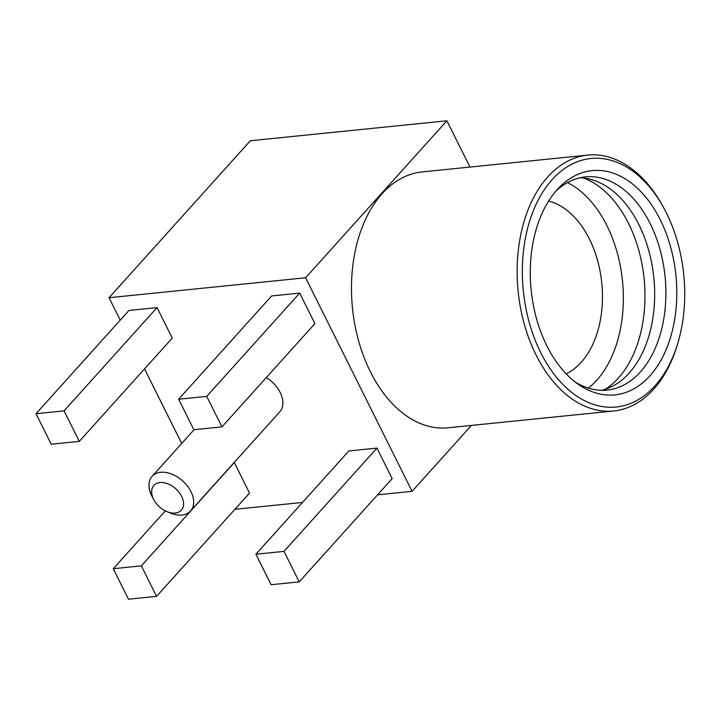 <?xml version="1.0" encoding="UTF-8"?>
<svg xmlns="http://www.w3.org/2000/svg" width="720" height="720" viewBox="0 0 720 720"><rect width="100%" height="100%" fill="white"/><g stroke="black" fill="none" stroke-linecap="round" stroke-linejoin="round"><path stroke-width="1.08" d="M613.728 410.976L448.056 427.797A128.592 83.007 -95.8 0 1 370.368 371.736A128.592 83.007 -95.8 0 1 356.967 243.504A128.592 83.007 -95.8 0 1 422.073 171.927L587.745 155.106A128.592 83.007 84.2 0 0 522.63 226.683A128.592 83.007 84.2 0 0 536.031 354.915A128.592 83.007 84.2 0 0 613.728 410.976A128.592 83.007 84.2 0 0 677.466 344.349L678.069 342.306A124.902 80.622 84.2 0 0 666.378 212.94A124.902 80.622 84.2 0 0 664.578 209.439A124.902 80.622 84.2 0 0 551.052 180.855A124.902 80.622 84.2 0 0 540.702 352.566A124.902 80.622 84.2 0 0 678.069 342.306M664.578 209.439L663.579 207.558A128.592 83.007 84.2 0 0 587.745 155.106M546.831 345.753A112.707 72.747 -95.8 0 1 558.288 188.46A112.707 72.747 -95.8 0 1 660.249 219.753A112.707 72.747 -95.8 0 1 663.201 355.995A112.707 72.747 -95.8 0 1 578.169 384.219A112.707 72.747 -95.8 0 1 546.831 345.753M471.393 425.43L412.074 491.319L305.604 277.767L446.895 120.789L469.971 167.058M446.895 120.789L250.344 140.751L109.044 297.72L305.604 277.767M412.074 491.319L377.559 494.829M302.508 502.452L234.909 509.31M181.71 443.457L144.531 368.892M120.222 320.148L109.044 297.72M221.931 426.888L314.892 323.622L299.682 293.112L271.602 295.965L178.641 399.231L193.851 429.741L221.931 426.888L206.721 396.378L178.641 399.231M299.205 581.868L392.166 478.602L376.956 448.092L348.876 450.945L255.915 554.211L271.125 584.721L299.205 581.868L283.995 551.367L255.915 554.211M156.564 596.358L249.516 493.083L234.306 462.573L141.354 565.848L113.274 568.701L128.484 599.211L156.564 596.358L141.354 565.848M36 413.712L128.961 310.446L157.041 307.593L172.251 338.103L79.29 441.369L64.08 410.868L36 413.712L51.21 444.222L79.29 441.369M266.292 377.613A25.866 17.046 42 0 1 280.215 392.526A25.866 17.046 42 0 1 279.783 411.831L190.548 510.966A25.866 17.046 -138 0 0 190.98 491.67A25.866 17.046 -138 0 0 171.756 474.102A25.866 17.046 -138 0 0 152.1 476.361A25.866 17.046 -138 0 0 151.668 495.657A25.866 17.046 -138 0 0 152.064 496.44L153.846 499.779A18.477 12.177 -138 0 0 167.076 511.677A18.477 12.177 -138 0 0 181.188 510.318A18.477 12.177 -138 0 0 181.638 496.368A18.477 12.177 -138 0 0 159.993 482.544A18.477 12.177 -138 0 0 153.567 499.221A18.477 12.177 -138 0 0 153.846 499.779M299.682 293.112L206.721 396.378M376.956 448.092L283.995 551.367M165.321 510.876L113.274 568.701M157.041 307.593L64.08 410.868M167.076 511.677L170.577 513.099A25.866 17.046 -138 0 0 190.548 510.966M575.127 381.969A107.163 69.165 -95.8 0 0 607.068 390.105A107.163 69.165 -95.8 0 0 661.329 330.462A107.163 69.165 -95.8 0 0 650.16 223.596A107.163 69.165 84.2 0 0 585.414 176.886A107.163 69.165 84.2 0 0 555.768 191.277M579.834 177.804A107.163 69.165 84.2 0 1 590.049 179.208A107.163 69.165 84.2 0 1 638.928 224.739A107.163 69.165 -95.8 0 1 611.136 386.901A107.163 69.165 -95.8 0 1 601.416 390.321M605.349 389.223A111.6 72.036 -95.8 0 0 628.578 223.542A111.6 72.036 84.2 0 0 583.911 178.092M567.495 182.583A111.6 72.036 84.2 0 1 606.96 225.729A111.6 72.036 -95.8 0 1 588.366 388.125M566.136 373.797A89.055 57.483 -95.8 0 0 589.383 238.968A89.055 57.483 84.2 0 0 548.604 201.087M152.1 476.361L194.076 429.714"/></g></svg>
